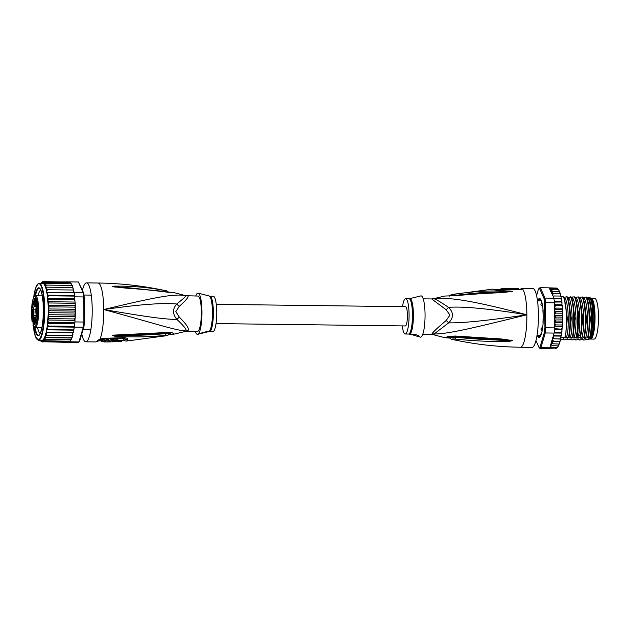 <?xml version="1.0" encoding="UTF-8"?>
<svg xmlns="http://www.w3.org/2000/svg" width="630" height="630" viewBox="0 0 630 630"><rect width="100%" height="100%" fill="white"/><g stroke="black" fill="none" stroke-linecap="round" stroke-linejoin="round"><path stroke-width="0.94" d="M591.097 298.187L594.555 298.226A20.436 4.189 90.7 0 1 598.5 316.78A20.436 4.189 90.7 0 1 594.846 338.743A20.436 4.189 90.7 0 1 594.484 339.003A20.436 4.189 90.7 0 1 594.051 339.105L590.586 339.058A20.436 4.189 -89.3 0 0 591.019 338.956A20.436 4.189 -89.3 0 0 591.381 338.704A20.436 4.189 -89.3 0 0 595.035 316.732A20.436 4.189 -89.3 0 0 591.097 298.187A20.436 4.189 -89.3 0 0 590.743 298.25M590.16 338.948A20.436 4.189 -89.3 0 0 590.586 339.058M591.916 336.31A18.766 3.851 -89.3 0 0 594.696 316.74A18.766 3.851 -89.3 0 0 594.665 315.126A18.766 3.851 -89.3 0 0 592.358 300.967M541.028 304.991L540.831 304.188A17.294 3.544 -89.3 0 1 541.028 304.991L542.611 306.211M540.831 304.188L541.603 303.227M541.052 329.395L541.233 328.419A17.294 3.544 -89.3 0 1 541.052 329.395L541.902 330.655M541.233 328.419L542.721 327.002M542.65 327.584L542.493 327.002M542.312 306.211L542.438 305.101M433.708 298.746A7.859 7.686 -76.3 0 1 431.755 298.974A17.687 3.63 -89.3 0 0 431.581 298.951L433.338 298.746A17.947 3.678 90.7 0 1 433.708 298.746C449.977 296.958 473.713 300.927 526.885 314.803C488.825 308.661 462.711 306.188 448.544 307.385C440.157 301.683 435.212 298.809 433.708 298.746M433.07 334.625L432.92 334.585A7.859 7.686 103.7 0 0 432.652 334.514L431.14 334.325A17.687 3.63 -89.3 0 0 431.463 334.262A17.687 3.63 -89.3 0 0 431.519 334.239A17.687 3.63 -89.3 0 0 432.054 333.774C432.928 332.16 437.645 327.718 446.205 320.45L449.977 315.055L446.111 309.739L431.755 298.974M432.904 334.577L432.912 334.585A17.947 3.678 90.7 0 0 433.416 334.538A17.947 3.678 90.7 0 0 434.023 334.05L448.678 322.859C462.861 323.119 488.935 320.434 526.885 314.803C473.949 327.687 450.277 333.719 434.023 334.05A7.859 7.45 39.2 0 0 432.054 333.774M521.144 289.367L521.427 289.186A3.93 3.095 -104.6 0 0 521.427 289.186A3.93 3.095 -104.6 0 1 522.656 289.178A29.476 6.048 90.7 0 1 526.885 314.803A29.476 6.048 90.7 0 1 521.089 347.083A29.476 6.048 -89.3 0 1 520.467 347.224L532.003 347.374A29.476 6.048 -89.3 0 0 532.626 347.224A29.476 6.048 90.7 0 0 538.429 316.457A29.476 6.048 90.7 0 0 532.736 288.422L522.9 288.296A29.476 6.048 90.7 0 1 523.491 288.445L522.656 289.178L519.112 289.619L499.984 290.209C496.637 290.202 494.361 289.902 493.156 289.304A28.263 5.796 -89.3 0 0 492.447 289.139L452.183 294.509C450.915 294.745 449.915 295.336 449.166 296.289M523.491 288.445A3.93 3.827 116.1 0 0 521.152 289.202L520.624 289.556M453.364 294.785C450.56 294.919 451.025 294.69 454.765 294.1C483.178 290.249 491.376 291.265 498.574 290.832L512.395 291.469L502.338 292.533C495.526 293.1 487.329 292.871 456.01 295.659L444.788 296.037L433.338 298.746A17.947 3.678 90.7 0 0 433.235 298.777M453.962 295.58L454.852 295.462C483.367 291.816 491.542 292.391 498.708 291.824L512.19 291.469A3.93 3.284 -134.9 0 1 512.379 291.509M454.765 294.1L454.805 295.801M509.205 290.981L509.205 291.469L512.221 291.462A3.93 3.52 -179.1 0 1 512.395 291.469M510.709 291.895A3.93 1.331 -96.5 0 0 510.442 291.611L491.282 292.596L456.018 295.627M456.01 295.659L444.788 296.037M432.652 334.514L444.741 337.688L448.347 336.491L455.128 336.018L501.582 338.987L512.82 340.602L509.646 341.239L498.897 341.452C491.479 341.145 482.69 341.822 455.159 339.058C451.686 338.853 451.222 339.082 453.758 339.743L453.419 339.672C475.5 344.421 497.85 346.941 520.467 347.224M455.128 336.018L455.12 336.68L471.531 338.011L510.867 340.405L499.007 340.184C491.62 339.672 482.84 339.909 455.222 337.2L449.529 337.68C450.954 339.074 452.253 339.735 453.419 339.672M456.364 336.113L456.356 336.79M456.38 336.735L471.531 338.011M511.127 339.995A3.93 1.221 99.4 0 1 510.867 340.405L512.615 340.594A3.93 2.914 143.7 0 0 512.804 340.539M512.82 340.602A3.93 3.095 178.5 0 1 512.647 340.609L509.638 340.602L509.646 341.239M455.159 339.058L455.159 336.601M449.615 337.798L447.568 337.192C452.025 336.373 453.159 336.554 455.12 336.68M448.521 336.995L449.41 337.538M446.111 309.739A7.859 1.197 -46 0 0 448.544 307.385C453.663 312.48 453.71 317.638 448.678 322.859L446.205 320.45M417.013 336.215L411.358 334.475C412.091 333.42 420.36 335.68 419.076 336.522L417.013 336.215L420.344 337.113A20.633 4.229 90.7 0 0 425.053 314.441A20.633 4.229 -89.3 0 0 420.856 295.903L418.8 296.399M402.515 306.652A17.687 3.63 -89.3 0 1 405.657 298.628A17.687 3.63 -89.3 0 1 409.067 314.543A17.687 3.63 90.7 0 1 405.216 334.002A17.687 3.63 90.7 0 1 402.271 325.907M418.722 296.447L411.043 298.305M411.311 334.506A3.93 0.394 179.5 0 0 416.343 334.79M515.505 289.446A28.248 5.796 -89.3 0 0 515.316 289.43A28.248 5.796 -89.3 0 0 515.23 289.438L515.214 288.257A29.429 6.032 90.7 0 1 515.332 288.257A29.429 6.032 90.7 0 1 515.82 288.351L518.403 288.343A29.46 6.04 -89.3 0 0 517.915 288.249L515.332 288.257M511.828 289.501A28.161 5.772 -89.3 0 0 511.536 289.469L509.78 289.509M500.677 289.824L500.677 289.068A28.917 5.93 90.7 0 1 501.645 288.595L501.653 289.776L503.118 289.824M509.623 289.564L509.804 288.327L501.645 288.595L509.788 288.327M495.944 289.816L500.677 289.178M509.804 288.461A29.303 6.009 90.7 0 1 510.048 288.367L511.206 288.343A29.342 6.016 90.7 0 1 511.544 288.296A29.342 6.016 90.7 0 1 512.056 288.39L514.671 288.359A29.405 6.032 -89.3 0 0 514.174 288.264L511.544 288.296M513.82 288.312L515.214 288.257M518.411 289.43L518.403 288.343M515.836 289.446L515.82 288.351M514.678 289.454L514.671 288.359M512.064 289.501L512.056 288.39M511.213 289.477L511.206 288.343M510.064 289.501L510.048 288.367M541.414 333.853L540.871 333.924A17.687 3.63 -89.3 0 1 540.28 334.995L540.091 336.617A19.065 3.906 90.7 0 1 539.658 336.948A19.065 3.906 90.7 0 1 539.256 337.042A19.065 3.906 90.7 0 1 539.217 337.042L539.138 336.641L540.06 336.648M538.792 300.683L538.886 299.352A19.065 3.906 90.7 0 1 539.327 299.022A19.065 3.906 90.7 0 1 539.729 298.919A19.065 3.906 90.7 0 1 539.768 298.927L539.973 300.352A17.687 3.63 -89.3 0 1 540.579 300.833L540.902 299.833A19.065 3.906 90.7 0 1 541.264 300.526M590.176 338.019L589.239 338.263C592.68 331.293 591.901 300.644 587.341 297.573L589.412 297.132L592.413 316.299L590.452 337.294L589.255 338.475L590.601 338.491L588.751 339.389L586.932 339.601L586.656 339.168L586.932 339.601M590.649 298.155L591.192 298.738A20.341 4.174 90.7 0 1 594.247 316.575A20.341 4.174 90.7 0 1 590.696 338.507L590.601 338.491A20.932 4.292 -89.3 0 0 593.791 316.512A20.932 4.292 -89.3 0 0 590.649 298.155A20.932 4.292 -89.3 0 0 590.247 297.817L590.121 297.817M589.412 297.132L589.853 297.336A22.404 4.591 90.7 0 1 592.751 316.347A22.404 4.591 90.7 0 1 590.452 337.294M562.653 317.898L562.661 316.441L562.054 317.134L562.653 317.898L562.614 320.3L561.984 321.087L562.566 321.749L562.456 324.119L561.803 324.993L562.377 325.537L562.204 327.836L561.527 328.789L562.086 329.199L561.858 331.388L561.149 332.396L561.7 332.671L561.417 334.719L560.684 335.766L561.228 335.9L560.133 338.83L560.653 338.956L558.408 345.941L557.519 347.335L555.692 348.429L556.503 348.036L548.769 348.343A30.264 6.205 90.7 0 1 548.596 348.366L539.745 348.256L539.02 347.453A29.476 6.048 -89.3 0 0 540.083 346.933L544.399 332.412A29.476 6.048 -89.3 0 0 544.887 327.679L544.674 302.935A29.476 6.048 -89.3 0 0 544.099 298.722L539.571 288.509A29.476 6.048 -89.3 0 0 538.508 289.028L536.579 295.533M548.769 348.343A30.264 6.205 -89.3 0 0 549.179 348.209A30.264 6.205 -89.3 0 0 549.581 347.949L556.503 348.036L555.692 348.429M550.116 347.24L557.519 347.335L550.116 347.24L549.754 347.791A30.264 6.205 90.7 0 1 549.581 347.949M549.754 347.791L540.91 347.681L540.083 346.933M539.745 348.256A30.264 6.205 -89.3 0 0 540.327 348.099A30.264 6.205 -89.3 0 0 540.91 347.681L545.281 332.955L544.399 332.412M553.392 297.218L554.179 295.982L553.187 296.053L553.825 298.195L544.981 298.084L540.39 287.729A30.264 6.205 -89.3 0 0 539.8 287.878A30.264 6.205 -89.3 0 0 539.225 288.296L538.508 289.028M539.571 288.509L540.39 287.729L549.234 287.839L552.841 295.982L552.825 294.533L553.581 293.478L552.297 293.714L552.912 291.391L551.675 291.611L552.195 289.768L550.982 289.973L551.431 288.627L550.266 288.823L550.636 287.989L549.557 288.091M535.965 340.57L539.02 347.453M537.681 300.668A19.459 3.993 90.7 0 1 540.367 298.966A19.459 3.993 90.7 0 1 543.288 316.032A19.459 3.993 90.7 0 1 539.894 337.011A19.459 3.993 90.7 0 1 537.256 335.255M554.668 327.891L545.824 327.781L545.604 302.691L554.447 302.802L554.668 327.891A30.264 6.205 90.7 0 1 554.605 328.702A30.264 6.205 90.7 0 1 554.227 332.309A30.264 6.205 90.7 0 1 554.132 333.065L545.281 332.955A30.264 6.205 -89.3 0 0 545.824 327.781L544.887 327.679M544.674 302.935L545.604 302.691A30.264 6.205 -89.3 0 0 544.981 298.084L544.099 298.722M553.825 298.195A30.264 6.205 90.7 0 1 553.935 298.856A30.264 6.205 90.7 0 1 554.369 302.069A30.264 6.205 90.7 0 1 554.447 302.802M549.242 287.863L557.014 288.099M562.204 327.836L562.11 329.112M562.07 326.356L554.652 326.261M554.605 328.702L562.086 329.199M561.763 329.821L554.502 329.734M561.858 331.388L561.732 332.608M554.227 332.309L561.7 332.671M561.361 333.089L554.14 333.002M554.132 333.065L553.723 334.625L554.526 335.688L561.228 335.9M561.417 334.719L561.259 335.869M560.889 336.105L553.258 336.01M553.715 334.451L553.274 335.963L554.526 335.688M553.274 335.963L553.203 337.672L553.975 338.751L560.653 338.956M560.897 337.767L560.692 338.924M560.385 339.09L553.975 338.751M560.33 340.35L560.031 341.649M552.691 338.995L553.353 341.46L559.976 341.696M559.81 341.775L553.353 341.46M559.731 342.531L559.298 343.972M552.116 341.68L552.667 343.775L559.204 344.051M559.149 344.075L552.667 343.775M559.117 344.271L558.479 345.87M551.455 343.98L551.927 345.649L558.408 345.941L551.927 345.649M558.408 345.941L557.558 347.295M551.155 347.051L550.762 345.846M557.519 347.335L556.306 348.28M562.401 319.064L554.707 318.969L554.959 317.803L555.896 317.055L554.723 315.268L554.951 313.953L555.865 313.118L562.015 313.197L562.606 312.622L562.015 313.197L562.645 314.055L562.629 312.74M562.606 312.622L562.33 311.716L554.636 311.614L554.833 310.18L555.723 309.267L561.881 309.338L562.456 308.889L561.881 309.338L562.527 310.275L562.48 308.991M554.495 307.739L555.479 305.566L562.196 305.322L561.637 305.637L562.306 306.637L562.228 305.392M554.369 302.069L561.85 301.967L561.291 302.156L561.991 303.203L561.873 302.014M553.935 298.856L561.409 298.896L560.858 298.943L561.582 300.014L561.44 298.911M554.179 295.982L560.338 296.053L561.086 297.139L560.913 296.124L560.338 296.053L560.881 296.155M553.581 293.478L559.739 293.548L560.519 294.627L560.298 293.635M552.912 291.391L559.07 291.469L559.913 292.611L559.597 291.556M558.731 290.044L559.283 291.036L558.826 289.934M562.614 320.3L562.566 321.749M562.456 324.119L562.401 325.419M554.652 325.521L555.652 324.923L561.803 324.993L562.377 325.537M557.007 288.272L558.629 289.863M555.865 313.118L554.636 311.614M554.723 315.268L562.417 315.362L562.645 314.055M562.661 316.441L562.417 315.362M555.896 317.055L562.054 317.134M554.707 318.969L554.92 320.205L555.825 321.017L561.984 321.087M562.283 322.749L554.62 322.654M554.62 322.529L555.825 321.017M554.628 322.954L555.652 324.923M555.479 305.566L554.471 305.172M555.723 309.267L554.495 308.164M553.195 336.215L550.108 346.61A29.476 6.048 -89.3 0 0 551.423 344.177M562.196 305.322L561.881 304.802L554.471 304.715M562.456 308.889L562.157 308.172L554.495 308.078M562.157 308.172L562.306 306.637M559.338 291.485L559.283 291.036M559.976 293.564L559.913 292.611M560.535 296.061L560.519 294.627M561.409 298.896L561.086 297.139M561.85 301.967L561.582 300.014M561.881 304.802L561.991 303.203M562.33 311.716L562.527 310.275M561.511 301.668L554.313 301.573M561.062 298.809L553.912 298.722M552.195 289.768L558.345 289.839M551.431 288.627L557.582 288.697M550.636 287.989L556.794 288.067M560.353 339.783L563.858 339.286L564.11 339.83L570.591 339.373L572.292 339.932L574.434 339.42L576.143 339.98L578.285 339.468L579.986 340.027L582.128 339.515L583.837 340.074L586.924 339.538M563.842 339.255L564.11 339.83M567.693 339.302L567.961 339.877M571.536 339.349L571.804 339.924M575.379 339.397L575.655 339.972M579.23 339.444L579.498 340.019M583.073 339.491L583.348 340.066M589.239 338.263L588.026 337.711C590.72 328.072 590.082 303.526 586.388 297.029L586.38 297.565L587.341 297.573M587.538 337.704L585.396 338.216C588.837 331.246 588.058 300.597 583.498 297.525L585.9 297.021C589.593 303.432 590.223 328.269 587.538 337.704L588.026 337.711M585.396 338.216L584.175 337.664C586.861 328.23 586.231 303.392 582.537 296.982L582.537 297.517L583.498 297.525M583.687 337.656L581.553 338.168C584.994 331.199 584.207 300.541 579.647 297.478L582.049 296.974C585.727 303.353 586.396 328.017 583.687 337.656L584.175 337.664M581.553 338.168L580.332 337.617C583.034 327.978 582.364 303.314 578.694 296.935L578.694 297.47L579.647 297.478M579.844 337.609L576.741 338.105L576.836 336.003C579.159 325.623 578.324 303.069 574.844 296.887L574.844 297.423L578.206 296.927C581.687 303.109 582.514 325.663 580.198 336.05L579.844 337.609L580.332 337.617M570.512 296.832C574.206 303.353 574.844 327.899 572.15 337.515L570.008 338.026L568.795 337.475C571.481 327.86 570.851 303.314 567.158 296.785L567.15 297.321L568.11 297.336L574.355 296.88C578.033 303.211 578.694 328.033 575.993 337.562L576.489 337.57M575.993 337.562L573.859 338.074L572.638 337.523C575.34 327.986 574.67 303.172 571 296.832L571 297.368M572.15 337.515L572.638 337.523M568.307 337.467L566.165 337.979L564.945 337.428C567.638 328.002 566.984 303.054 563.307 296.738L563.307 297.273L564.267 297.289L566.661 296.785C570.347 303.093 571 328.041 568.307 337.467L568.795 337.475M560.897 337.373L564.945 337.428M585.9 297.021L586.38 297.565M582.049 296.974L582.537 297.517M574.355 296.88L574.844 297.423M566.661 296.785L567.15 297.321M578.206 296.927L578.694 297.47M561.039 296.714L563.307 296.738L563.307 297.273M577.702 338.121L578.726 334.451C581.104 323.828 579.647 300.132 575.804 297.431M588.286 338.247L590.46 318.725L587.396 298.998L586.388 297.037M584.435 338.2L586.609 318.678L583.506 298.864M580.592 338.152L582.766 318.63L579.702 298.911L578.694 296.943M576.741 338.105L577.765 334.435L578.812 315.181L575.812 298.77M572.898 338.058L575.072 318.536L571.969 298.722M569.048 338.011L571.221 318.489L568.118 298.683M565.205 337.964L567.378 318.441L564.275 298.636M573.859 338.074C577.301 331.104 576.513 300.447 571.953 297.384M570.008 338.026C573.45 331.057 572.67 300.4 568.11 297.336M566.165 337.979C569.607 331.01 568.819 300.352 564.267 297.289M538.264 335.262L538.075 336.129A19.065 3.906 90.7 0 1 537.626 335.255M537.965 300.668A19.262 3.953 90.7 0 1 540.461 299.069M539.989 336.916A19.262 3.953 90.7 0 1 537.54 335.255M541.713 301.833L541.713 303.384M543.225 313.709L543.036 313.157A17.687 3.63 -89.3 0 0 542.847 310.33L542.966 309.22M543.076 323.284L542.958 322.308A17.687 3.63 -89.3 0 0 543.091 319.323L543.28 318.599M541.942 330.301L541.973 331.656M540.942 333.853L541.099 334.451M538.516 335.27A17.687 3.63 -89.3 0 0 539.004 335.617L539.138 336.641M550.069 347.445L550.108 346.61M216.263 304.337L405.555 306.692A9.631 1.977 90.7 0 1 407.413 315.85A9.631 1.977 90.7 0 1 405.515 325.899A9.631 1.977 90.7 0 1 405.318 325.946L216.027 323.592M33.272 319.449L32.5 319.441A3.142 0.646 90.7 0 0 32.232 320.371L32.532 321.434L32.083 321.182L32.736 321.749L32.083 321.182A15.136 3.103 90.7 0 1 32.563 300.951A15.136 3.103 90.7 0 1 36.729 300.006A15.136 3.103 90.7 0 1 37.115 320.024A15.136 3.103 90.7 0 1 33.036 325.151L33.201 324.253M35.225 319.315A2.551 0.528 -89.3 0 0 35.17 323.662M34.674 318.26A3.244 0.661 -89.3 0 0 34.036 321.812A3.244 0.661 -89.3 0 0 34.729 324.71A3.244 0.661 -89.3 0 0 34.784 324.67A3.244 0.661 -89.3 0 0 35.367 321.489A3.244 0.661 -89.3 0 0 34.863 318.3A3.244 0.661 -89.3 0 0 34.674 318.26M33.264 312.37A3.244 0.661 90.7 0 1 32.681 315.882A3.244 0.661 90.7 0 1 31.933 313.016A3.244 0.661 90.7 0 1 32.76 309.503A3.244 0.661 90.7 0 1 33.264 312.37M34.508 298.707A3.244 0.661 90.7 0 1 34.697 298.746A3.244 0.661 90.7 0 1 35.201 301.943A3.244 0.661 90.7 0 1 34.618 305.117A3.244 0.661 90.7 0 1 34.563 305.156A3.244 0.661 90.7 0 1 33.87 302.258A3.244 0.661 90.7 0 1 34.508 298.707M37.304 310.401A3.244 0.661 90.7 0 1 36.721 313.913A3.244 0.661 90.7 0 1 35.973 311.047A3.244 0.661 90.7 0 1 36.8 307.534A3.244 0.661 90.7 0 1 37.304 310.401M34.122 324.93L33.587 322.694L34.122 324.93M32.193 319.426L32.154 315.764L32.28 318.969L32.626 317.607L32.295 319.426M35.839 299.132L35.532 300.841L35.752 298.959L35.398 297.801L35.162 299.478L35.138 298.494L35.453 297.407L35.76 299.116M36.879 304.361L37.469 306.259L37.005 307.298L37.02 304.361M33.886 319.788L32.933 319.772A2.748 0.567 -89.3 0 0 32.673 320.623L33.729 320.639M33.162 301.975L32.626 304.959L32.13 305.014L33.185 309.44A4.197 0.858 90.7 0 1 33.24 315.346L32.5 319.441M33.185 309.44L33.626 309.141L32.626 304.959L33.878 304.975M36.217 299.502L35.17 304.589A4.197 0.858 90.7 0 1 33.949 305.18L32.894 300.754L32.13 305.014M34.107 322.93L33.335 322.922L34.107 322.93L33.335 322.922L34.067 318.827A4.197 0.858 90.7 0 1 35.288 318.237L36.343 322.662L37.107 318.402L36.052 313.976A4.197 0.858 90.7 0 1 36.005 308.07L36.973 302.652L36.138 299.171M36.359 322.521L37.107 318.402M36.005 308.07L36.973 302.652M32.532 321.434L33.532 321.757M33.705 325.82L33.036 325.151M33.067 314.866A2.551 0.528 90.7 0 1 32.847 312.96A2.551 0.528 90.7 0 1 33.122 310.527M34.996 304.109A2.551 0.528 90.7 0 1 35.052 299.762M37.099 312.905A2.551 0.528 90.7 0 1 36.879 310.992A2.551 0.528 90.7 0 1 37.154 308.558M37.131 306.613L37.107 304.739M37.328 305.644L37.005 306.613M37.186 305.644L36.965 304.739M34.571 327.49A23.979 4.914 -89.3 0 0 38.674 335.609A23.979 4.914 -89.3 0 0 39.202 335.207A23.979 4.914 -89.3 0 0 43.383 309.354A23.979 4.914 -89.3 0 0 39.785 288.327A23.979 4.914 -89.3 0 0 38.257 287.902A23.979 4.914 -89.3 0 0 34.957 295.935M37.579 327.663A21.617 4.434 -89.3 0 0 40.163 333.333M41.611 282.87L42.612 281.72M40.942 341.224L40.328 340.279M41.005 341.082L42.375 341.94M41.911 341.728L69.095 342.381A30.264 6.205 90.7 0 1 68.914 342.397L68.906 342.381M70.19 341.484L70.08 341.83A30.264 6.205 90.7 0 1 69.906 341.988L71.781 338.019L44.856 337.68L45.328 339.349L44.163 339.546L44.549 340.751L43.517 340.948L43.754 341.657L42.934 342.058M68.914 342.397L77.766 342.507A30.264 6.205 -89.3 0 0 78.348 342.358A30.264 6.205 -89.3 0 0 78.931 341.94L79.64 341.216L83.955 326.686L83.302 327.214A30.264 6.205 -89.3 0 0 83.845 322.04L84.451 321.954L84.231 297.21A29.476 6.048 -89.3 0 0 83.664 292.997L78.403 281.988L69.56 281.878M70.08 341.83L78.931 341.94L83.302 327.214L74.458 327.104L74.056 328.45L74.553 326.348A30.264 6.205 90.7 0 1 74.458 327.104M69.906 341.988A30.264 6.205 90.7 0 1 69.505 342.248A30.264 6.205 90.7 0 1 69.095 342.381L69.906 341.988L43.754 341.657M84.231 297.21L83.625 296.95A30.264 6.205 -89.3 0 0 82.995 292.344L83.664 292.997M74.994 321.93A30.264 6.205 90.7 0 1 74.923 322.741L74.978 319.638L74.994 321.93L83.845 322.04L83.625 296.95L74.773 296.84L74.797 299.132L74.694 296.1A30.264 6.205 90.7 0 1 74.773 296.84M83.955 326.686A29.476 6.048 -89.3 0 0 84.451 321.954M74.151 292.233A30.264 6.205 90.7 0 1 74.253 292.887L73.726 292.619L73.734 291.288L74.151 292.233L82.995 292.344L78.403 281.988M74.253 292.887A30.264 6.205 90.7 0 1 74.694 296.1L74.183 295.494L74.253 292.887L48.1 292.564L47.297 293.69L47.25 295.155L48.534 295.777L74.694 296.1M74.923 322.741A30.264 6.205 90.7 0 1 74.553 326.348L74.923 322.741L48.77 322.41L47.502 323.505L47.573 324.923L48.392 326.025L47.1 326.797L47.132 328.254L47.927 329.388L46.62 329.836L46.612 331.309L47.376 332.451L72.765 332.766L73.537 331.64L73.852 329.915L73.316 329.703L74.056 328.45M42.486 281.775L44.037 281.689L43.659 282.524L44.832 282.327L44.383 283.673L45.596 283.468L45.077 285.311L46.313 285.091L45.699 287.414L46.982 287.178L46.234 288.288L46.273 289.737L72.97 289.997L73.734 291.147L73.537 290.028M72.97 289.997L73.505 290.036L72.97 289.997M74.978 319.638L74.434 318.938L75.096 317.977L75.198 315.772L74.616 315.031L75.246 314.157L75.285 311.921L74.686 311.078L75.293 310.299L75.277 308.078L74.647 307.133L75.238 306.479L75.159 304.306L74.513 303.282L75.08 302.746L74.852 299.274M74.946 300.66L74.269 299.581L74.797 299.132M48.534 295.777L47.707 296.88L47.62 298.321L48.88 299.266L74.269 299.581L74.82 299.179M75.159 304.306L75.104 302.865M48.88 299.266L48.014 300.329L47.896 301.707L49.124 302.967L74.513 303.282L75.08 302.746M75.277 308.078L75.238 306.479M75.285 311.921L75.293 310.299M75.198 315.772L75.246 314.157M75.025 319.426L75.096 317.977M75.001 319.56L74.434 318.938L49.045 318.623L47.809 320.016L47.919 321.363L48.77 322.41M73.883 329.86L74.056 328.592M73.852 329.915L47.927 329.388M73.324 332.868L73.537 331.64M73.285 332.9L47.376 332.451M72.442 335.719L45.51 335.388L46.061 337.475L71.45 337.79L72.363 336.475L72.608 335.64L72.135 335.483L73.017 333.026M72.663 335.585L72.962 334.294M72.608 335.64L45.51 335.388M71.93 337.916L72.363 336.475M71.111 339.806L71.749 338.216M70.19 341.239L70.718 339.664L45.328 339.349M43.517 340.948L70.15 341.279L44.549 340.751M71.04 339.885L44.163 339.546M43.005 281.886L69.379 281.893M44.037 281.689L69.426 282.004L71.261 283.799M44.832 282.327L70.213 282.642M71.97 285.421L71.458 283.878M71.914 284.981L71.363 283.98M72.608 287.5L72.23 285.5M72.544 286.555L72.174 285.563M73.198 290.005L72.93 287.579M73.167 288.627L72.363 287.493L46.982 287.178M47.581 289.682L46.809 290.808L46.801 292.281L48.1 292.564M73.726 292.619L46.801 292.281A28.5 5.843 -89.3 0 0 46.273 289.737A28.5 5.843 -89.3 0 0 42.667 283.311L39.202 283.264A28.5 5.843 90.7 0 1 44.706 310.37A28.5 5.843 90.7 0 1 39.099 340.113A28.5 5.843 90.7 0 1 39.052 340.129A28.5 5.843 90.7 0 1 38.493 340.255L41.958 340.294A28.5 5.843 -89.3 0 0 42.556 340.153A28.5 5.843 -89.3 0 0 46.62 329.836A28.5 5.843 -89.3 0 0 47.1 326.797A28.5 5.843 -89.3 0 0 47.502 323.505A28.5 5.843 -89.3 0 0 47.809 320.016A28.5 5.843 -89.3 0 0 48.022 316.386L49.045 318.623M74.183 295.494L47.25 295.155A28.5 5.843 -89.3 0 0 46.801 292.281M74.545 298.651L47.62 298.321A28.5 5.843 -89.3 0 0 47.25 295.155M74.82 302.046L47.896 301.707A28.5 5.843 -89.3 0 0 47.62 298.321M49.124 302.967L48.234 303.967L48.077 305.274L49.266 306.818L74.647 307.133M75.001 305.613L48.077 305.274A28.5 5.843 -89.3 0 0 47.896 301.707M49.266 306.818L48.163 308.952L75.088 309.283M49.297 310.763L48.14 312.677A28.5 5.843 -89.3 0 0 48.163 308.952L49.297 310.763L74.686 311.078M75.072 313.008L48.14 312.677L49.227 314.716L48.022 316.386A28.5 5.843 -89.3 0 0 48.14 312.677M74.954 316.717L48.022 316.386M49.227 314.716L74.616 315.031M74.734 320.355L47.809 320.016M74.427 323.844L47.502 323.505M74.033 327.135L47.1 326.797M48.392 326.025L74.553 326.348M73.553 330.167L46.62 329.836M46.092 332.695L46.754 335.168M46.061 337.475L44.856 337.68M45.596 283.468L70.977 283.784M46.313 285.091L71.702 285.414M48.163 308.952A28.5 5.843 -89.3 0 0 48.077 305.274M40.698 290.233A21.617 4.434 -89.3 0 0 40.588 290.28A21.617 4.434 -89.3 0 0 37.973 295.832M186.952 331.293L197.497 331.419A17.687 3.63 -89.3 0 0 197.867 331.333A17.687 3.63 90.7 0 0 201.348 311.968A17.687 3.63 90.7 0 0 197.938 296.053L185.881 295.73A7.859 7.686 103.6 0 1 185.63 295.659L185.622 295.659C186.59 295.698 183.645 298.478 176.786 304.007C162.713 302.904 143.301 303.92 103.753 309.543C156.256 323.741 174.699 330.293 185.929 330.963A7.859 7.45 -140.8 0 1 187.866 330.742A17.687 3.63 90.7 0 1 187.401 331.159A17.687 3.63 90.7 0 1 187.331 331.199A17.687 3.63 90.7 0 1 186.952 331.293L185.204 331.498A17.947 3.678 -89.3 0 0 185.456 331.396A17.947 3.678 -89.3 0 0 185.929 330.963C186.866 329.71 183.865 325.883 176.928 319.481A7.859 2.252 139.8 0 1 179.337 317.134C186.803 324.576 189.646 329.112 187.866 330.742M102.273 338.916L100.855 339.538A1.969 1.835 34 0 0 99.729 339.901A28.689 5.883 90.7 0 1 98.886 340.838L95.634 341.948A29.476 6.048 -89.3 0 0 96.209 341.822A29.476 6.048 -89.3 0 0 96.256 341.799A29.476 6.048 -89.3 0 0 97.453 340.625L100.005 339.058A29.476 6.048 -89.3 0 0 103.753 309.543C156.019 296.982 174.392 293.533 185.622 295.659L185.881 295.73A7.859 7.686 103.6 0 0 187.567 295.942C189.378 296.25 186.606 299.738 179.243 306.416L175.825 311.645L179.337 317.134M209.948 296.202L213.326 296.242A17.687 3.63 -89.3 0 1 216.736 312.157A17.687 3.63 90.7 0 1 212.885 331.608L209.507 331.569A17.687 3.63 -89.3 0 0 213.365 312.362A17.687 3.63 -89.3 0 0 213.357 312.118A17.687 3.63 -89.3 0 0 209.948 296.202L198.19 293.131A20.633 4.229 -89.3 0 0 195.757 296.021M207.538 331.813A3.93 0.394 -0.5 0 1 207.49 331.845A3.93 0.394 -0.5 0 1 204.025 332.183M207.577 331.86L199.812 333.798C201.08 332.727 209.081 330.939 207.49 331.939L208.766 331.656A17.805 3.654 -89.3 0 0 212.452 312.338A17.805 3.654 -89.3 0 0 212.452 312.094A17.805 3.654 -89.3 0 0 209.207 296.1M198.19 293.131A20.633 4.229 -89.3 0 1 201.954 311.669A20.633 4.229 90.7 0 1 197.678 334.341L199.812 333.798M115.731 341.696L111.581 341.846A29.177 5.985 -89.3 0 0 111.628 341.846A29.177 5.985 -89.3 0 0 112.676 341.365L114.983 341.295A29.075 5.961 90.7 0 1 114.739 341.484L113.006 341.539A29.153 5.977 90.7 0 1 112.282 341.822L116.896 341.649A28.917 5.93 -89.3 0 0 117.865 341.176L117.944 339.83M117.865 341.176C119.18 339.893 110.66 340.192 109.785 341.444A29.287 6.009 90.7 0 1 108.73 341.917A29.287 6.009 90.7 0 1 108.439 341.893M121.377 340.231L121.385 341.413L116.904 341.641M104.367 341.98L106.99 341.948A29.342 6.016 -89.3 0 0 107.092 341.948L108.242 341.925A29.303 6.009 -89.3 0 0 108.974 341.641L107.817 341.665A29.342 6.016 -89.3 0 0 108.659 340.791L106.045 340.822A29.405 6.032 90.7 0 1 105.202 341.696L104.289 341.515A29.429 6.032 -89.3 0 0 104.887 340.83L102.312 340.838A29.46 6.04 90.7 0 1 101.713 341.515L101.706 340.342L101.713 341.515L104.659 341.948A29.405 6.032 90.7 0 1 104.367 341.98A29.405 6.032 90.7 0 1 104.052 341.948M197.678 334.341A20.633 4.229 90.7 0 1 195.316 331.396M117.849 339.995C119.18 338.688 110.612 338.987 109.778 340.263A28.106 5.764 90.7 0 1 108.959 340.712M108.659 340.476L108.974 341.641M106.045 340.822L106.037 339.633L108.651 339.594L108.659 340.791M106.037 339.633A28.224 5.788 90.7 0 1 105.194 340.523L105.202 341.696M105.194 340.523L104.281 340.334M102.312 340.838L102.304 339.641L104.879 339.641L104.887 340.83M102.304 339.641A28.287 5.804 90.7 0 1 101.706 340.342M179.243 306.416A7.859 3.363 -137.9 0 1 176.786 304.007C172.407 308.905 172.455 314.063 176.928 319.481C162.855 319.268 143.427 316.26 103.753 309.543A29.476 6.048 -89.3 0 0 98.067 283.02C120.684 283.303 143.034 285.823 165.115 290.572L164.784 290.501A3.93 1.74 102 0 1 165.698 291.721M167.533 292.218A3.93 1.591 -81.2 0 0 167.06 291.926L173.801 292.556L166.422 292.06C139.805 288.713 130.575 288.627 123.827 287.91L112.227 286.54A3.93 2.402 -59.5 0 1 112.376 286.5L162.201 291.217M112.227 286.54L112.179 286.493A3.93 3.221 -38.2 0 1 112.337 286.485L115.195 286.571A3.93 1.473 88.6 0 0 114.88 286.083L124.976 286.193C131.828 286.776 140.616 286.099 164.784 290.501M166.422 292.06A3.93 1.583 -81.4 0 0 165.934 291.761L130.197 287.926L114.148 286.965M103.162 338.814L122.566 338.247L124.181 338.869A27.366 5.615 90.7 0 1 122.535 340.161L122.858 340.224A1.969 1.914 -61.9 0 1 123.023 340.318L117.944 340.42M169.478 333.821L170.265 333.175M165.17 335.459A3.93 1.851 -97.1 0 0 166.092 333.609L169.368 333.955C169.155 334.42 167.147 335.932 166.352 335.735L165.17 335.459C140.222 337.625 131.93 336.656 125.307 336.806L115.322 336.341L112.605 335.625L114.565 335.065L167.887 332.443A3.93 1.677 85.4 0 1 167.06 333.089L170.785 333.262L169.131 334.262M114.565 335.065L114.565 335.483L112.802 335.625L167.06 333.089M166.659 333.018L166.092 333.609C140.726 335.719 132.418 335.207 125.716 335.554L112.802 335.625A3.93 2.032 52 0 1 112.66 335.562M115.322 336.341A3.93 1.433 -85 0 0 115.621 335.703L112.77 335.64A3.93 2.796 29.5 0 1 112.605 335.625M97.453 340.625A3.93 3.67 33.9 0 0 99.729 339.901L100.926 339.247A3.93 1.717 71.8 0 1 100.005 339.058L104.202 338.302L123.338 337.704A3.93 0.827 86.4 0 1 122.968 338.216L124.795 338.373L125.37 339.168A27.665 5.67 90.7 0 1 123.023 340.318A3.93 3.827 -61.9 0 0 123.346 340.515L123.677 340.665M167.06 291.926L165.934 291.761M112.179 286.493L114.88 286.083M167.887 332.443L172.596 332.9L173.746 334.207L168.95 334.459M166.769 332.514A3.93 1.662 85.6 0 1 165.934 333.183M123.338 337.704C126.598 337.751 128.079 338.436 127.78 339.775A3.93 3.662 -146.8 0 1 125.37 339.168A1.969 1.835 -146.8 0 0 124.181 338.869M95.634 341.948L85.798 341.822A29.476 6.048 90.7 0 0 86.42 341.68A29.476 6.048 -89.3 0 0 92.216 310.905A29.476 6.048 -89.3 0 0 86.53 282.87A29.476 6.048 -89.3 0 0 85.908 283.02A29.476 6.048 90.7 0 0 82.436 290.225M85.798 341.822A29.476 6.048 90.7 0 1 81.798 333.963M38.17 335.333L38.556 335.341A23.586 4.835 -89.3 0 0 39.052 335.223L38.674 335.215A23.586 4.835 90.7 0 1 38.17 335.333A23.586 4.835 90.7 0 1 34.681 327.537M35.075 295.887A23.586 4.835 90.7 0 1 38.265 288.296L38.643 288.296A23.586 4.835 -89.3 0 0 35.477 295.801M35.083 327.632A23.586 4.835 -89.3 0 0 38.367 335.317M39.391 335.002A23.586 4.835 -89.3 0 1 39.052 335.223L38.674 335.215A23.586 4.835 90.7 0 0 43.312 310.606A23.586 4.835 90.7 0 0 38.761 288.178L39.147 288.178A23.586 4.835 -89.3 0 1 39.966 288.54M38.95 288.193A23.586 4.835 -89.3 0 0 38.643 288.296L38.265 288.296A23.586 4.835 90.7 0 1 38.761 288.178M405.657 298.628L409.768 298.589A17.805 3.654 90.7 0 1 413.39 314.339A17.805 3.654 90.7 0 1 413.398 314.591A17.805 3.654 90.7 0 1 409.327 334.144L411.981 334.861M409.027 298.675A17.687 3.63 90.7 0 1 412.437 314.346A17.687 3.63 90.7 0 1 412.437 314.591A17.687 3.63 90.7 0 1 408.587 334.042L409.327 334.144M521.065 289.257A1.969 1.914 116.2 0 0 521.152 289.202A28.689 5.883 -89.3 0 0 519.978 289.202A28.689 5.883 -89.3 0 0 519.923 289.225A28.689 5.883 -89.3 0 0 519.671 289.391L522.9 288.296M519.112 289.619A3.93 0.787 -89.9 0 0 518.876 289.43L495.196 289.729A3.93 3.827 -62 0 1 495.188 289.729L492.447 289.139M493.156 289.304A3.93 3.827 -62 0 1 494.912 289.595M562.614 312.858A29.476 6.048 90.7 0 1 562.637 313.709M562.464 309.086A29.476 6.048 90.7 0 1 562.503 309.889M562.212 305.463A29.476 6.048 90.7 0 1 562.275 306.204M561.858 302.061A29.476 6.048 90.7 0 1 561.936 302.715M561.409 298.919A29.476 6.048 90.7 0 1 561.495 299.47M562.661 316.725A29.476 6.048 90.7 0 1 562.661 317.591M562.606 320.623A29.476 6.048 90.7 0 1 562.574 321.481M562.44 324.481A29.476 6.048 90.7 0 1 562.385 325.316M562.173 328.246A29.476 6.048 90.7 0 1 562.102 329.025M561.803 331.845A29.476 6.048 90.7 0 1 561.716 332.553M561.338 335.223A29.476 6.048 90.7 0 1 561.243 335.837M554.613 306.542A29.476 6.048 -89.3 0 0 554.502 305.219M553.392 297.045A29.476 6.048 -89.3 0 0 553.187 296.053M550.951 289.808A29.476 6.048 -89.3 0 0 549.604 288.674M552.825 294.533A29.476 6.048 -89.3 0 0 552.565 293.588M552.219 292.517A29.476 6.048 -89.3 0 0 551.848 291.525M551.589 290.942A29.476 6.048 -89.3 0 0 551.037 289.942M554.872 321.654A29.476 6.048 -89.3 0 0 554.92 320.205M554.959 317.803A29.476 6.048 -89.3 0 0 554.967 316.347M554.951 313.953A29.476 6.048 -89.3 0 0 554.92 312.527M554.833 310.18A29.476 6.048 -89.3 0 0 554.762 308.794M554.683 325.442A29.476 6.048 -89.3 0 0 554.762 324.025M553.534 335.806A29.476 6.048 -89.3 0 0 553.723 334.625M551.51 343.956A29.476 6.048 -89.3 0 0 552.038 342.436M552.282 341.602A29.476 6.048 -89.3 0 0 552.636 340.255M552.959 338.861A29.476 6.048 -89.3 0 0 553.203 337.672M580.198 336.05L578.726 334.451L577.765 334.435L576.836 336.003M538.886 299.352L539.839 299.368M539.004 335.617L540.154 335.632M540.619 300.856L541.398 300.872L540.658 300.833M539.863 300.045L538.823 300.03M538.815 299.825L539.839 299.841M539.146 336.428L540.146 336.444M41.832 327.718L35.193 327.632A15.915 3.268 -89.3 0 0 38.658 310.125A15.915 3.268 -89.3 0 0 37.603 299.407A15.915 3.268 -89.3 0 0 35.587 295.801C34.666 296.62 34.595 294.241 32.658 300.376C31.342 306.952 31.146 313.937 32.083 321.324L33.5 321.898M33.24 315.346L33.681 315.599A4.591 0.945 90.7 0 0 33.925 312.236A4.591 0.945 90.7 0 0 33.626 309.141L35.847 309.173M33.335 322.922A3.142 0.646 90.7 0 1 33.177 324.379M32.232 320.371L32.083 321.182M32.933 319.772L33.681 315.599L36.43 315.638M35.17 304.589L36.564 304.849M36.414 300.384L35.611 304.841A4.591 0.945 90.7 0 1 34.863 306.526L36.264 306.542M36.737 316.921L35.146 316.898A4.591 0.945 90.7 0 1 35.729 317.937L36.556 321.41M35.288 318.237L36.981 317.953M37.091 318.418L36.052 314.071L36.02 307.944M33.689 297.336A28.106 5.764 90.7 0 1 38.225 283.799A28.106 5.764 90.7 0 1 38.265 283.776A28.106 5.764 90.7 0 1 44.234 309.046A28.106 5.764 90.7 0 1 38.706 339.712A28.106 5.764 90.7 0 1 38.666 339.735A28.106 5.764 90.7 0 1 33.335 326.057M41.115 283.287A29.476 6.048 90.7 0 1 42.029 282.492A29.476 6.048 90.7 0 1 44.344 283.508M44.817 337.877A29.476 6.048 90.7 0 1 42.596 341.121A29.476 6.048 90.7 0 1 40.407 340.279M74.907 300.187A29.476 6.048 -89.3 0 0 74.836 299.36M75.143 303.88A29.476 6.048 -89.3 0 0 75.096 302.975M75.269 307.692A29.476 6.048 -89.3 0 0 75.246 306.755M75.293 311.582A29.476 6.048 -89.3 0 0 75.293 310.621M75.206 315.473A29.476 6.048 -89.3 0 0 75.238 314.512M75.017 319.308A29.476 6.048 -89.3 0 0 75.072 318.378M73.867 329.813A29.476 6.048 -89.3 0 0 73.978 329.128M46.573 289.705A29.476 6.048 90.7 0 1 46.809 290.808M47.1 292.438A29.476 6.048 90.7 0 1 47.297 293.69M47.541 295.502A29.476 6.048 90.7 0 1 47.707 296.88M47.896 298.848A29.476 6.048 90.7 0 1 48.014 300.329M48.156 302.416A29.476 6.048 90.7 0 1 48.234 303.967M48.313 306.141A29.476 6.048 90.7 0 1 48.345 307.747M48.368 309.968A29.476 6.048 90.7 0 1 48.36 311.59M48.321 313.819A29.476 6.048 90.7 0 1 48.266 315.441M48.171 317.646A29.476 6.048 90.7 0 1 48.077 319.229M47.919 321.363A29.476 6.048 90.7 0 1 47.785 322.883M47.573 324.923A29.476 6.048 90.7 0 1 47.4 326.356M47.132 328.254A29.476 6.048 90.7 0 1 46.927 329.577M46.612 331.309A29.476 6.048 90.7 0 1 46.352 332.569M46.037 333.955A29.476 6.048 90.7 0 1 45.683 335.302M45.431 336.136A29.476 6.048 90.7 0 1 44.911 337.656M44.439 283.65A29.476 6.048 90.7 0 1 44.982 284.642M45.242 285.232A29.476 6.048 90.7 0 1 45.62 286.217M45.959 287.288A29.476 6.048 90.7 0 1 46.234 288.288M38.643 283.39A28.5 5.843 90.7 0 1 39.202 283.264L38.43 283.445L35.705 287.823L33.673 297.36M33.162 324.371A28.106 5.764 90.7 0 1 32.973 321.898L33.162 324.403M100.855 339.538A28.295 5.804 90.7 0 1 99.705 340.665A28.295 5.804 90.7 0 1 99.115 340.806L98.871 340.854M109.778 340.263L109.785 341.444M127.78 339.775A28.263 5.796 90.7 0 1 126.094 341.106L166.352 335.735M122.968 338.216L103.793 338.79A3.93 0.835 90.2 0 0 104.202 338.302M537.485 300.66L540.461 300.699M537.051 335.247L540.186 335.286M517.907 289.43L519.671 289.391M521.427 289.178L518.876 289.43M491.282 292.596L455.986 295.36M449.875 338.105L444.741 337.688M449.529 337.68L449.135 337.349L449.733 337.483M423.218 298.848L431.581 298.951M431.14 334.325L422.777 334.223M405.216 334.002L408.587 334.042M409.768 298.589L411.343 298.211M497.44 289.997L501.685 289.776M515.316 289.43L514.159 289.438M582.687 338.893L583.152 339.806M574.993 338.798L575.466 339.712M579.309 339.759L578.836 338.845M582.545 296.99L583.545 298.951M574.851 296.887L575.851 298.856M571 296.84L572.009 298.809M567.158 296.793L568.158 298.762M563.307 296.746L564.315 298.714M571.142 338.751L571.615 339.664M567.299 338.696L567.772 339.617M563.456 338.649L563.921 339.57M91.271 295.116L83.963 295.029M90.846 329.703L83.089 329.608M32.91 300.927L33.949 305.274L34.863 306.526M35.193 327.632L33.067 325.426L34.067 318.764C34.398 317.26 34.76 316.638 35.146 316.898M36.957 302.668L36.162 299.344M42.234 295.88L35.587 295.801M41.289 282.791L40.761 283.547M33.319 326.025L35.406 336.499L38.493 340.255M209.507 331.569L208.766 331.656M111.628 341.846L108.73 341.917M99.115 340.806L101.627 340.814M169.368 333.955L169.706 333.656L169.218 333.758M169.013 292.564C167.336 291.06 166.044 290.399 165.115 290.572M99.658 340.814L98.949 340.822M123.606 340.641L121.377 340.271M123.346 340.515L126.094 341.106M100.926 339.247L103.793 338.79M185.504 295.627L173.801 292.556M185.204 331.498L173.746 334.207M98.067 283.02L86.53 282.87"/></g></svg>
